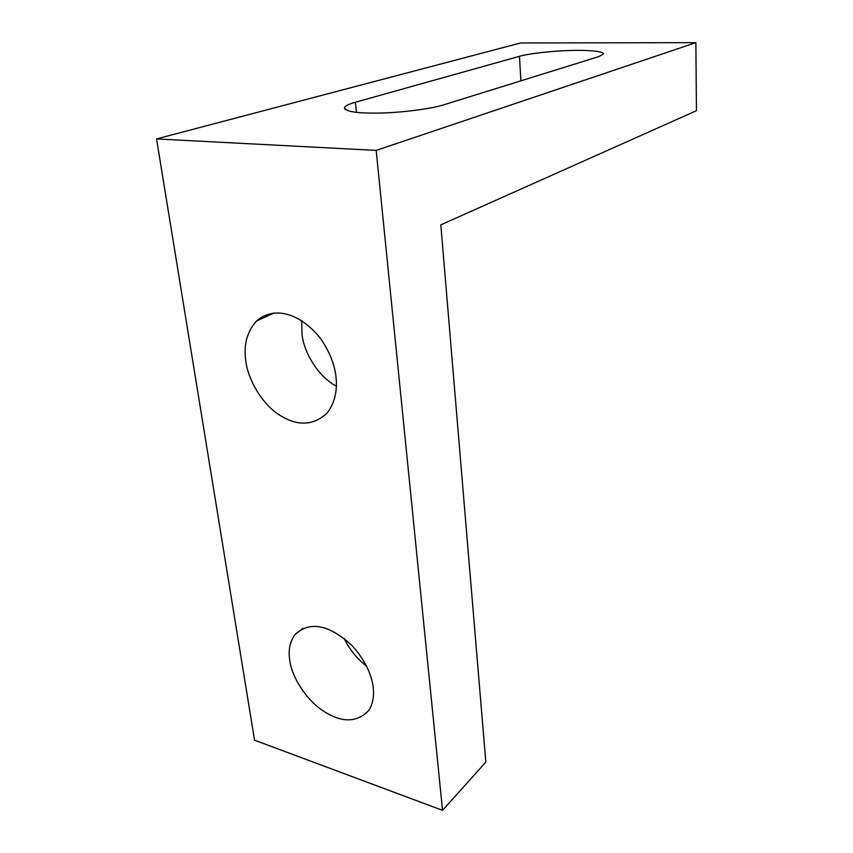 <?xml version="1.0" encoding="UTF-8"?>
<svg xmlns="http://www.w3.org/2000/svg" width="853" height="853" viewBox="0 0 853 853"><rect width="100%" height="100%" fill="white"/><g stroke="black" fill="none" stroke-linecap="round" stroke-linejoin="round"><path stroke-width="1.28" d="M519.466 56.319C528.028 53.718 552.413 50.86 571.222 50.455C588.431 49.922 604.67 51.319 603.327 54.165L598.561 56.671L443.997 104.748C432.919 108.491 402.733 112.66 379.713 113.065C356.426 113.449 344.697 111.551 344.537 107.371C345.849 105.569 349.474 103.863 355.392 102.243L519.466 56.319L520.884 80.832M344.217 638.513C349.527 649.549 357.034 658.793 366.726 666.246M289.753 660.211C288.154 650.349 289.881 641.808 294.925 634.621C309.756 620.867 328.661 624.396 351.639 645.188C372.729 667.899 378.945 694.896 368.741 710.485C357.162 722.502 342.416 722.939 324.513 711.786C306.835 700.985 291.651 677.037 289.753 660.211M301.663 320.664L301.941 333.662C303.647 352.47 318.585 377.058 336.54 386.27M245.867 361.277C243.361 345.177 246.912 331.753 256.529 321.005C273.269 306.291 298.87 311.963 320.024 337.841C339.227 364.562 341.701 394.96 326.72 413.492C313.094 425.668 297.526 426.297 280.019 415.379C262.34 404.461 248.18 380.171 245.867 361.277M376.184 150.405L695.867 42.65L696.453 110.698L440.82 224.851L485.837 762.081L442.536 810.35L376.184 150.405L156.547 138.922L254.546 740.18L442.536 810.35M156.547 138.922L520.575 42.981L695.867 42.65M356.458 112.372L355.392 102.243M344.537 107.371L344.729 109.109M302.964 628.33L294.925 634.621M273.845 313.051L256.529 321.005"/></g></svg>
